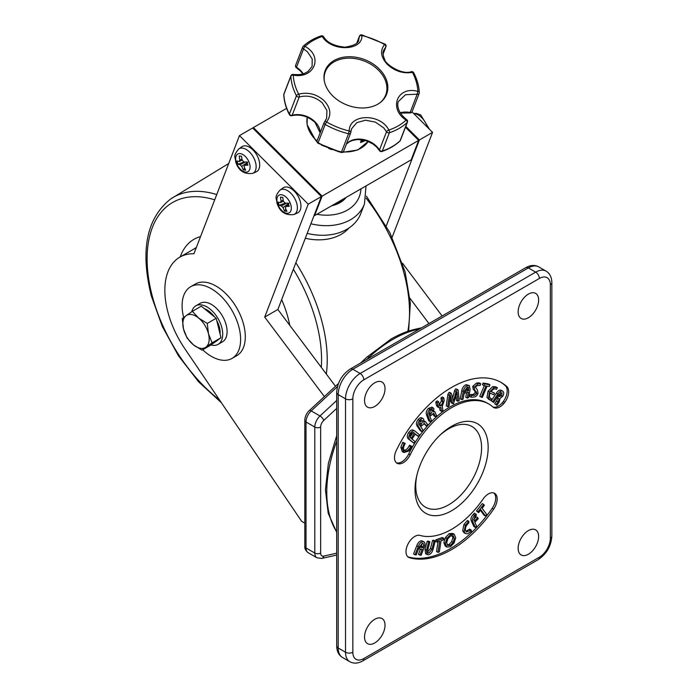 <?xml version="1.0" encoding="UTF-8"?>
<svg xmlns="http://www.w3.org/2000/svg" width="698" height="698" viewBox="0 0 698 698"><rect width="100%" height="100%" fill="white"/><g stroke="black" fill="none" stroke-linecap="round" stroke-linejoin="round"><path stroke-width="1.05" d="M180.215 256.925A80.793 46.644 60 0 1 200.544 236.596M281.652 299.651A80.793 46.644 60 0 1 288.012 317.703A80.793 46.644 60 0 1 289.766 325.338M193.835 249.081A72.513 41.871 60 0 1 196.347 247.502M202.664 349.794A41.383 23.889 -120 0 0 232.059 358.397L236.735 355.692A41.383 23.889 -120 0 0 241.927 350.562A41.383 23.889 -120 0 0 233.411 302.696A41.383 23.889 -120 0 0 195.353 284.016L190.676 286.721A41.383 23.889 -120 0 0 185.485 291.851A41.383 23.889 -120 0 0 183.679 317.511M232.059 358.397A41.383 23.889 -120 0 0 237.241 353.267A41.383 23.889 -120 0 0 228.735 305.392A41.383 23.889 -120 0 0 190.676 286.721M191.758 311.736A22.24 12.843 60 0 1 195.859 305.829L200.247 303.298A22.24 12.843 60 0 1 211.363 304.398A22.24 12.843 60 0 1 225.899 323.994A22.24 12.843 60 0 1 222.488 341.819L218.099 344.358A22.24 12.843 60 0 1 210.997 344.969M195.859 305.829A22.24 12.843 60 0 1 206.974 306.937A22.24 12.843 60 0 1 221.51 326.533A22.24 12.843 60 0 1 218.099 344.358M204.392 308.691A18.619 10.749 60 0 1 209.609 311.718A18.619 10.749 60 0 1 214.417 316.848M216.738 320.522A18.619 10.749 60 0 1 220.088 334.054M217.706 340.101A18.619 10.749 60 0 1 216.284 341.217L215.691 341.566M192.369 311.317L186.148 315.653A18.619 10.749 -120 0 1 198.642 318.052A18.619 10.749 60 0 1 208.493 333.827L207.262 323.427L198.642 318.052L192.369 311.317L201.286 306.169L216.179 318.279L220.996 337.71L210.909 345.03L201.992 350.178L205.858 347.203A18.619 10.749 60 0 1 193.372 344.803A18.619 10.749 60 0 1 183.513 329.028A18.619 10.749 60 0 1 186.148 315.653L182.283 318.637L183.513 329.028L187.099 338.068L193.372 344.803L201.992 350.178M208.493 333.827A18.619 10.749 60 0 1 205.858 347.203L212.079 342.858L208.493 333.827M220.996 337.71L212.079 342.858M216.179 318.279L207.262 323.427M420.03 535.427A74.485 43.006 120 0 0 451.589 529.328A74.485 43.006 120 0 0 483.138 498.991A12.416 7.163 120 0 1 494.149 493.085L495.039 493.599A12.416 7.163 120 0 1 493.661 509.147A99.308 57.341 120 0 1 451.589 549.605A99.308 57.341 120 0 1 409.517 557.728A12.416 7.163 120 0 1 408.566 557.327A12.416 7.163 120 0 1 408.138 543.768L409.028 542.233A12.416 7.163 120 0 1 420.03 535.427M407.876 556.83A12.416 7.163 120 0 0 408.051 556.882A99.308 57.341 120 0 0 450.123 548.759A99.308 57.341 120 0 0 492.195 508.301A12.416 7.163 120 0 0 493.835 492.971M403.296 462.661A12.416 7.163 120 0 0 410.197 454.808A74.485 43.006 120 0 1 488.827 404.011A74.485 43.006 120 0 1 492.98 407.013A12.416 7.163 120 0 0 493.669 407.519A12.416 7.163 120 0 0 499.881 406.899A12.416 7.163 120 0 0 503.712 403.671L504.802 402.318A12.416 7.163 120 0 0 506.774 386.518A99.308 57.341 120 0 0 501.243 382.513A99.308 57.341 120 0 0 396.394 450.245A12.416 7.163 120 0 0 397.083 463.28A12.416 7.163 120 0 0 398.375 463.76L399.457 463.856A12.416 7.163 120 0 0 403.296 462.661M399.457 463.856L398 463.018A12.416 7.163 120 0 0 401.83 461.814A12.416 7.163 120 0 0 408.731 453.97L410.197 454.808M492.989 407.021A12.416 7.163 120 0 0 498.416 406.053A12.416 7.163 120 0 0 502.255 402.825L503.712 403.671M374.782 382.783A14.484 8.359 120 0 0 365.316 395.548A14.484 8.359 120 0 0 367.541 407.152A14.484 8.359 120 0 0 374.782 406.428A14.484 8.359 120 0 0 384.24 393.672A14.484 8.359 120 0 0 382.024 382.068A14.484 8.359 120 0 0 374.782 382.783M528.395 294.094A14.484 8.359 120 0 0 518.928 306.858A14.484 8.359 120 0 0 521.153 318.463A14.484 8.359 120 0 0 528.395 317.747A14.484 8.359 120 0 0 537.853 304.982A14.484 8.359 120 0 0 535.636 293.378A14.484 8.359 120 0 0 528.395 294.094M374.782 619.283A14.484 8.359 120 0 0 365.316 632.048A14.484 8.359 120 0 0 367.541 643.652A14.484 8.359 120 0 0 374.782 642.937A14.484 8.359 120 0 0 384.24 630.172A14.484 8.359 120 0 0 382.024 618.568A14.484 8.359 120 0 0 374.782 619.283M528.395 530.602A14.484 8.359 120 0 0 518.928 543.358A14.484 8.359 120 0 0 521.153 554.962A14.484 8.359 120 0 0 528.395 554.247A14.484 8.359 120 0 0 537.853 541.482A14.484 8.359 120 0 0 535.636 529.878A14.484 8.359 120 0 0 528.395 530.602M451.589 426.286A51.722 29.866 120 0 0 440.822 434.365A51.722 29.866 120 0 0 416.636 476.272A51.722 29.866 120 0 0 451.589 510.744A51.722 29.866 120 0 0 488.164 447.401A51.722 29.866 120 0 0 451.589 426.286M416.942 474.998A46.548 26.873 120 0 0 448.657 504.837A46.548 26.873 120 0 0 481.576 447.819A46.548 26.873 120 0 0 448.657 428.816A46.548 26.873 120 0 0 439.88 435.264M485.459 515.988L480.878 509.767L478.592 512.664L477.947 511.791L483.74 504.453L484.386 505.335L482.091 508.231L486.672 514.452L485.459 515.988L484.002 515.141L480.442 510.317M478.592 512.664L476.481 510.945L482.274 503.616L483.74 504.453M477.694 517.646L478.2 518.745L474.832 522.331L476.586 526.135L475.373 527.426L473.916 526.58L471.298 520.917C470.452 518.937 471.089 516.799 473.218 514.505L474.527 513.109L476.498 515.063L474.972 516.686L473.898 520.307L474.326 521.223L477.694 517.646L476.228 516.799L473.698 519.486M465.828 531.309L469.693 529.163L471.159 530.009L471.473 531.239L467.634 533.761L465.426 533.551L464.126 531.614L462.669 530.768L463.961 524.425L467.451 520.516L468.916 521.354L468.759 522.985C466.194 525.236 465.104 527.723 465.479 530.436L466.456 531.937L470.688 530.428L469.231 529.581M465.426 533.551L463.969 532.705L462.669 530.768M446.781 547.023L445.324 546.185L443.858 542.678L445.464 537.486L449.146 533.673L452.775 533.438L454.241 534.284L455.698 537.757L454.101 542.939L450.411 546.778L446.781 547.023L445.315 543.524L446.921 538.332L450.611 534.52L454.241 534.284M437.986 552.362L439.705 541.264L437.149 542.154L437.384 540.618L443.849 538.35L443.614 539.886L441.057 540.784L439.339 551.891L437.986 552.362L436.529 551.525L438.021 541.849M437.149 542.154L435.683 541.316L435.918 539.772L442.392 537.504L443.849 538.35M428.869 553.191L431.896 549.37L434.069 541.273L435.282 541.081L433.092 549.265C432.245 552.336 430.683 554.195 428.424 554.849L425.632 553.828L425.021 549.439L427.22 541.264L428.432 541.072L429.889 541.918L427.726 550.015L427.996 553.078L428.869 553.191L427.525 552.415M427.403 552.345L430.439 548.523L432.603 540.427L433.816 540.243L435.282 541.081M419.882 555.224L422.211 549.213L418.975 548.933L419.594 547.328L422.831 547.607L423.04 547.066C423.948 544.972 423.808 543.698 422.63 543.245L419.402 546.752L416.244 554.91L415.031 554.805L418.207 546.613C419.411 543.489 421.095 541.831 423.25 541.639C425.134 542.18 425.475 544.012 424.262 547.136L421.095 555.329L418.425 554.378L420.475 549.064M419.463 546.604L421.365 546.77L422.133 543.28M415.031 554.805L413.574 553.959L416.741 545.766C417.945 542.643 419.629 540.985 421.793 540.802L424.052 541.875L421.793 540.802M502.255 402.825L503.337 401.472L504.802 402.318M488.827 404.011L487.361 403.165A74.485 43.006 120 0 0 408.731 453.97M398 463.018L396.909 462.914L398.375 463.76M396.403 462.783A12.416 7.163 120 0 0 396.909 462.914M503.337 401.472A12.416 7.163 120 0 0 505.317 385.671A99.308 57.341 120 0 0 500.501 382.094M493.608 402.441L492.744 401.69L497.849 393.986C499.646 391.264 501.339 390.356 502.926 391.281C504.061 392.389 504 394.091 502.726 396.385L500.126 398.279L499.157 402.031L496.985 405.311L496.112 404.57L497.883 401.9C499.087 400.259 499.262 399.047 498.416 398.253L497.438 397.424L498.381 396.002L499.14 396.647L501.792 395.74L501.984 392.712L498.957 394.361L493.608 402.441L491.279 400.853L496.383 393.14C498.18 390.418 499.873 389.51 501.461 390.435M496.985 405.311L494.646 403.723L496.418 401.053C497.622 399.413 497.796 398.2 496.95 397.415L498.416 398.253M498.573 396.167L500.335 394.894L500.518 391.866M491.087 391.447L494.577 393.201L493.739 394.771L490.101 393.131C489.001 396.106 489.377 397.947 491.2 398.654L490.537 398.279M488.984 399.422L486.968 397.424L488.059 391.177L492.744 386.596L495.702 386.832L497.456 387.8L496.453 389.31M481.236 397.241L486.026 385.907L483.871 385.549L484.569 383.9L489.961 384.816L489.263 386.456L487.108 386.099L482.309 397.424L479.77 396.394L484.333 385.628M483.871 385.549L482.414 384.703L483.103 383.054L488.495 383.97L489.961 384.816M469.536 396.342L470.077 394.632L473.235 394.431L475.347 392.66L474.561 390.575L473.323 389.536L472.703 386.395L476.533 383.036L479.229 382.862L480.695 383.708L480.154 385.427L477.039 385.619L475.408 387.085L477.449 390.042L478.06 393.323C477.074 395.749 475.687 396.979 473.907 397.005L471.002 397.188L469.536 396.342M467.215 398.043L468.367 392.084L464.589 393.166L464.894 391.595L468.663 390.514L468.358 387.12L467.355 387.085L464.589 391.185L463.036 399.239L461.692 399.622L463.254 391.543C463.856 388.489 465.33 386.474 467.66 385.505L469.335 385.584L470.12 389.563L468.559 397.651L467.215 398.043L465.749 397.197L466.639 392.581M464.781 390.356L467.206 389.667L467.398 387.076M461.692 399.622L460.226 398.785L461.788 390.697C462.399 387.643 463.865 385.628 466.194 384.659L469.335 385.584M447.732 406.733L449.346 395.312L450.472 393.271L451.519 393.89L453.543 401.245L456.047 391.456L457.181 389.667L458.22 390.548L459.188 400.582L457.897 401.28L457.024 391.988L453.464 403.81L452.557 403.078L450.489 395.496L449.041 406.027L447.732 406.733L446.275 405.887L447.88 394.466L449.006 392.424L450.062 393.044M452.67 398.078L454.59 390.61L455.715 388.821L457.809 389.597L455.715 388.821M457.897 401.28L456.431 400.434L456.012 395.923M451.999 402.964L451.091 402.231L450.079 398.497M441.546 411.34L440.9 407.353L438.745 407.562L437.28 402.79L438.623 401.751L439.766 405.974L441.363 405.555L442.864 401.708L442.401 398.828L443.745 397.781L444.207 400.643L442.244 406.315L442.89 410.293L441.546 411.34L440.08 410.494L439.635 407.745M438.745 407.562L437.28 406.716L436.276 404.814L435.814 401.943L437.166 400.905L438.623 401.751M439.208 405.128L441.398 400.861L440.935 397.982L442.288 396.935L443.745 397.781M435.325 416.636L433.824 413.434L430.439 415.851L430.012 414.691L431.19 413.53L432.699 410.04L430.326 410.363L429.104 414.237L431.416 420.484L430.204 421.671L428.738 420.833L426.53 414.856C425.771 412.788 426.399 410.633 428.424 408.374L431.8 407.117L433.266 407.964L433.877 408.749L433.406 411.916L434.784 411.707L436.538 415.441L435.325 416.636L433.859 415.79L433.013 413.513M428.938 413.46L431.233 409.194M421.793 431.591L418.538 426.722C417.413 425.065 417.753 422.971 419.568 420.449C421.243 418.503 422.63 418.058 423.738 419.123L423.616 422.203L425.483 421.714L427.586 424.524L426.373 425.998L424.506 423.529L421.156 426.251L420.562 425.352L421.592 424.096L422.56 420.667L420.17 421.339L419.603 425.021L423.005 430.108L421.793 431.591L420.327 430.745L417.072 425.876C415.947 424.218 416.287 422.124 418.102 419.603C419.786 417.657 421.173 417.212 422.273 418.276M424.009 420.859L425.483 421.714M426.373 425.998L423.791 423.477M419.28 424.279L421.103 419.821M418.346 436.442L415.389 433.947L412.291 438.649L411.523 438.004L414.35 433.074C413.382 432.071 412.213 432.42 410.852 434.104C409.813 436.049 409.857 437.41 410.982 438.178L414.978 441.546L413.897 443.186L409.892 439.801C408.356 438.484 408.426 436.372 410.092 433.458C412.082 430.823 413.862 430.143 415.415 431.425L419.419 434.81L418.346 436.442L415.223 434.2M412.291 438.649L410.328 437.384M410.171 436.992L413.111 432.533M413.897 443.186L408.426 438.955C406.899 437.637 406.96 435.526 408.627 432.612C410.625 429.977 412.396 429.296 413.949 430.579M404.552 450.873L404.814 451.013C406.969 451.466 408.923 450.001 410.686 446.624L411.009 445.996L411.96 446.415L408.923 450.917L403.985 452.574L402.223 451.58L400.861 447.209L402.816 442.235L405.233 443.492L404.892 444.111C403.095 447.479 403.069 449.774 404.814 451.013L404.36 450.742M403.348 450.166C405.503 450.62 407.458 449.163 409.229 445.778L409.543 445.149L411.96 446.415M494.149 493.085L495.039 493.599M403.985 452.574L402.318 448.055L404.282 443.082L402.816 442.235M404.282 443.082L405.233 443.492M402.318 448.055L400.861 447.209M411.009 445.996L409.543 445.149M410.686 446.624L409.229 445.778M410.092 433.458L408.627 432.612M413.504 430.265L415.415 431.425M409.892 439.801L408.426 438.955M414.621 433.301L413.329 432.559M411.523 438.004L410.276 437.28M421.592 424.096L420.126 423.25M420.562 425.352L419.419 424.698M421.156 426.251L419.969 425.562M419.568 420.449L418.102 419.603M421.81 417.832L423.738 419.123M418.538 426.722L417.072 425.876M432.341 409.569L431.739 409.49M431.19 413.53L429.724 412.684M430.012 414.691L429.078 414.158M430.439 415.851L429.497 415.31M434.557 414.56L433.092 413.713M430.204 421.671L427.987 415.694C427.228 413.635 427.865 411.471 429.889 409.22L428.424 408.374M429.889 409.22L433.266 407.964M427.987 415.694L426.53 414.856M442.401 398.828L440.935 397.982M442.864 401.708L441.398 400.861M441.363 405.555L439.897 404.709M437.28 402.79L435.814 401.943M437.742 405.66L436.276 404.814M452.557 403.078L451.091 402.231M453.464 403.81L451.51 403.016M456.047 391.456L454.59 390.61M451.519 393.89L449.006 392.424M449.346 395.312L447.88 394.466M467.66 385.505L466.194 384.659M463.254 391.543L461.788 390.697M468.768 389.99L467.302 389.144M468.663 390.514L467.206 389.667M471.002 397.188L471.543 395.478L474.701 395.277L476.813 393.506L476.027 391.412L474.78 390.383L474.169 387.242L477.999 383.883L476.533 383.036M477.999 383.883L480.695 383.708M474.169 387.242L472.703 386.395M474.78 390.383L473.323 389.536M476.813 393.506L475.347 392.66M474.701 395.277L473.235 394.431M471.543 395.478L470.077 394.632M484.569 383.9L483.103 383.054M490.834 398.462L491.584 398.802L490.729 400.399L488.434 398.27L489.516 392.023L494.21 387.442L497.168 387.669L495.702 386.832M494.21 387.442L492.744 386.596M489.516 392.023L488.059 391.177M488.434 398.27L486.968 397.424M490.441 400.268L488.478 399.169M491.584 398.802L490.266 398.043M496.287 389.231L496.287 389.231C494.638 388.341 492.867 389.126 490.991 391.587L494.577 393.201M492.744 401.69L491.279 400.853M501.792 395.74L500.335 394.894M496.112 404.57L494.646 403.723M497.849 393.986L496.383 393.14M501.155 390.217L502.926 391.281M418.207 546.613L416.741 545.766M423.04 547.066L421.575 546.229M423.119 543.384L422.63 543.245M422.831 547.607L421.365 546.77M427.089 554.674L426.487 550.286L428.677 542.102L427.22 541.264M428.677 542.102L429.889 541.918M426.487 550.286L425.021 549.439M434.069 541.273L432.603 540.427M437.384 540.618L435.918 539.772M447.75 545.496L450.437 545.356L453.15 542.494L454.346 538.516L453.255 535.811L450.594 535.933L447.863 538.795L446.668 542.774L447.854 545.557M445.315 543.524L443.858 542.678M450.611 534.52L449.146 533.673M446.921 538.332L445.464 537.486M447.217 544.964L448.98 544.51L451.685 541.657L452.88 537.669L451.798 534.973M450.437 545.356L448.98 544.51M453.15 542.494L451.685 541.657M454.346 538.516L452.88 537.669M464.126 531.614L465.426 525.271L468.541 521.685L467.075 520.839M465.426 525.271L463.961 524.425M470.688 530.428L471.159 530.009M475.373 527.426L472.764 521.764C471.909 519.774 472.546 517.637 474.675 515.351L473.218 514.505M474.675 515.351L475.992 513.955M472.764 521.764L471.298 520.917M477.947 511.791L476.481 510.945M304.808 523.142L301.632 521.31L184.56 348.302A72.418 41.81 60 0 1 179.84 257.143L193.006 249.544A72.418 41.81 60 0 1 196.147 248.017M179.84 257.143A72.418 41.81 60 0 1 193.931 253.758L239.466 135.587L252.641 127.987L321.377 196.557L277.865 309.484L335.502 386.264M239.466 135.587L308.211 204.156L264.699 317.084L324.378 396.586M321.377 196.557L308.211 204.156M277.865 309.484L264.699 317.084M412.029 111.881L432.559 132.367L392.154 237.224M402.563 263.294L442.113 315.976M409.953 298.273L428.947 323.575M405.782 126.39L419.393 139.966L386.291 225.882M432.559 132.367L419.393 139.966M314.187 215.202L314.597 215.612L411.157 159.868L418.66 140.394L405.459 127.219M286.616 108.365L253.365 127.559L322.11 196.138L418.66 140.394M253.365 127.559L253.051 128.397M322.11 196.138L314.597 215.612M366.022 185.93L364.469 203.999L360.761 213.605A51.722 38.277 -158.9 0 1 359.243 216.904A51.722 38.277 -158.9 0 1 307.19 233.376M348.983 227.984A47.586 35.214 -158.9 0 1 305.305 238.262M344.751 198.206A33.103 24.5 -158.9 0 1 335.345 203.633M346.182 197.377A33.103 24.5 -158.9 0 1 331.637 205.779M379.18 68.919A32.919 24.36 21.1 0 0 342.177 57.472A32.919 24.36 21.1 0 0 324.256 80.61A32.919 24.36 21.1 0 0 332.632 95.792A32.919 24.36 21.1 0 0 380.55 102.301A32.919 24.36 21.1 0 0 379.18 68.919M380.14 102.615A32.352 23.941 21.1 0 0 378.403 70.123A32.352 23.941 21.1 0 0 342.325 58.824A32.352 23.941 21.1 0 0 324.343 81.116M361.25 139.696L360.7 142.532L365.386 140.525M399.893 141.092A2.068 2.068 0 0 0 400.416 140.324A2.068 1.527 -158.9 0 1 400.111 140.76A2.068 1.309 -132.8 0 1 399.893 141.092C394.946 145.655 388.952 149.119 381.902 151.492A2.068 1.038 -108.5 0 0 382.321 151.038A66.205 48.991 21.1 0 0 400.111 140.76L407.143 122.508A66.205 48.991 -158.9 0 1 389.353 132.777L382.321 151.038A2.068 1.527 -158.9 0 1 379.782 150.375A2.068 1.527 -158.9 0 1 379.476 149.983L386.518 131.73L383.682 127.874L375.384 122.115L365.508 120.196L356.774 122.665L351.539 128.833L350.797 131.931M320.155 132.856L315.068 122.464C308.106 116.226 300.341 113.966 291.773 115.685A2.068 0.968 -104.7 0 0 292.2 115.231A2.068 1.527 -158.9 0 1 289.783 114.533A2.068 1.527 -158.9 0 1 289.417 114.036L296.449 95.783A66.205 48.991 -158.9 0 1 290.865 76.204A2.068 1.326 -2.9 0 1 293.256 75.148L293.169 74.416C303.185 75.21 304.267 73.369 307.897 71.606L312.085 66.476L312.224 58.998L307.486 51.853L303.543 48.956A2.068 0.471 -59.4 0 1 305 46.417C323.61 56.311 314.327 79.136 293.256 75.148A64.26 47.551 21.1 0 0 298.674 94.151C308.202 91.866 316.718 94.09 324.247 100.844C330.835 108.173 331.602 115.214 326.542 121.958A64.26 47.551 21.1 0 0 349.227 130.988C348.956 113.739 380.401 112.963 388.847 130.064A64.26 47.551 21.1 0 0 406.114 120.1C388.14 108.556 397.424 85.723 417.866 91.368L417.177 94.213L405.529 94.71L398.523 101.385C397.45 102.623 395.888 111.183 406.707 119.628L406.114 120.1A2.068 1.309 -132.8 0 1 407.143 122.508A2.068 1.527 21.1 0 0 407.449 122.063A2.068 2.068 0 0 0 406.707 119.628M324.745 121.653L326.612 118.407L326.926 110.52L322.345 102.955C315.531 96.856 307.835 94.858 299.233 96.97A2.068 0.873 -106.8 0 0 298.674 94.151A2.068 1.064 -27.6 0 0 296.449 95.783A2.068 1.527 21.1 0 0 296.816 96.272A2.068 1.527 21.1 0 0 299.233 96.97L292.2 115.231A19.596 14.501 -158.9 0 1 315.06 121.845A19.596 14.501 -158.9 0 1 320.216 132.681M400.181 112.788A19.596 14.501 -158.9 0 1 410.145 112.465L417.177 94.213A2.068 1.527 21.1 0 0 419.175 93.392A2.068 2.068 0 0 0 419.315 92.537A2.068 1.326 -2.9 0 0 417.866 91.368A64.26 47.551 21.1 0 0 412.448 72.356C403.226 73.857 394.867 71.205 387.364 64.399C380.75 57.123 379.817 50.509 384.581 44.559A2.068 1.431 43.3 0 1 385.724 47.036L383.673 50.265C382.574 52.437 382.949 55.587 384.79 59.705C384.485 63.064 401.21 75.471 411.392 71.658A2.068 1.064 -102.5 0 1 412.448 72.356A2.068 1.064 -27.6 0 1 413.67 72.723A2.068 2.068 0 0 0 411.392 71.658M383.089 53.894L385.724 47.036A2.068 1.527 21.1 0 0 385.95 46.67A2.068 2.068 0 0 0 385.052 44.131L384.581 44.559A64.26 47.551 21.1 0 0 361.887 35.519C362.794 51.129 331.349 51.896 322.267 36.453A2.068 1.091 -33.7 0 1 323.558 36.689A2.068 2.068 0 0 0 321.176 35.877C314.135 38.242 308.141 41.706 303.194 46.269A2.068 1.309 -132.8 0 0 302.976 46.6A2.068 1.527 -158.9 0 0 302.67 47.045A2.068 1.527 -158.9 0 0 303.141 48.633A2.068 1.527 -158.9 0 0 303.543 48.956L296.51 67.217A19.596 14.501 -158.9 0 1 300.376 70.315A19.596 14.501 -158.9 0 1 303.185 73.814M358.685 39.978L359.374 36.54L357.01 42.665M386.518 131.73A2.068 0.907 -29.5 0 1 388.847 130.064A2.068 1.038 -108.5 0 1 389.353 132.777A2.068 1.527 21.1 0 1 386.823 132.114A2.068 1.527 21.1 0 1 386.518 131.73M350.745 132.568A2.068 1.256 -176.9 0 0 350.806 132.306A2.068 1.256 -176.9 0 0 349.227 130.988L348.538 133.728A66.205 48.991 -158.9 0 1 325.163 124.427L318.131 142.68A66.205 48.991 21.1 0 0 341.505 151.989L348.538 133.728A2.068 1.527 21.1 0 0 350.675 132.943A2.068 1.527 21.1 0 0 350.745 132.568M324.396 122.071A2.068 1.239 41.1 0 1 324.544 121.818A2.068 1.239 41.1 0 1 326.542 121.958L325.163 124.427A2.068 1.527 21.1 0 1 324.64 124.026A2.068 1.527 21.1 0 1 324.169 122.438A2.068 1.527 21.1 0 1 324.396 122.071M385.052 44.131L361.861 34.9L361.887 35.519A2.068 1.44 -178.9 0 0 359.374 36.54A2.068 1.527 21.1 0 1 359.453 36.165L356.896 42.796M360.456 142.13A5.061 1.745 134.9 0 0 362 142.034A5.061 1.745 134.9 0 0 363.135 141.424A5.061 1.745 134.9 0 0 364.583 140.307M361.651 139.748L362.149 141.136L363.737 140.106M294.024 214.495L297.488 212.96A14.484 8.359 -120 0 0 300.175 201.137A14.484 8.359 -120 0 0 283.03 187.928L279.968 190.161C273.581 197.647 276.905 198.215 276.905 202.839C279.68 211.826 285.386 215.708 294.024 214.495A14.073 8.132 -120 0 0 296.633 202.996A14.073 8.132 -120 0 0 279.968 190.161M281.355 194.716A10.191 5.881 -120 0 0 277.446 203.327A10.191 5.881 -120 0 0 286.861 213.274A10.191 5.881 -120 0 0 290.769 204.662A10.191 5.881 -120 0 0 281.355 194.716M284.601 211.084A36.034 19.378 -41.4 0 0 285.735 211.232A36.034 19.378 -41.4 0 0 286.922 211.32A37.203 28.051 -84.3 0 1 285.342 207.76A3.891 2.242 -120 0 0 285.988 206.338A37.203 11.648 -16.5 0 0 289.173 206.355A36.034 15.033 -97.8 0 1 288.213 203.118A37.203 11.648 163.5 0 1 285.028 203.101A3.891 2.242 -120 0 0 283.467 201.46A37.203 28.051 -84.3 0 1 282.786 197.386A36.034 0.811 -175.8 0 1 281.591 197.264A36.034 0.811 -175.8 0 1 280.465 197.15A37.203 28.051 95.7 0 0 281.146 201.225A3.891 2.242 -120 0 0 280.5 202.647A37.203 11.648 163.5 0 1 278.214 202.115A36.034 33.6 131.8 0 0 279.174 205.352A37.203 11.648 -16.5 0 0 281.46 205.884A3.891 2.242 -120 0 0 283.022 207.533A37.203 28.051 95.7 0 0 284.601 211.084L285.892 209.13M289.059 203.284L283.022 207.533M288.649 204.654L285.988 206.338M281.146 201.225L283.231 200.265M283.397 201.111L280.5 202.647M279.174 205.352L285.316 203.118M281.46 205.884L286.634 203.135M252.781 173.348L256.245 171.821A14.484 8.359 -120 0 0 258.932 159.99A14.484 8.359 -120 0 0 241.787 146.781L238.733 149.014C232.338 156.509 235.662 157.067 235.662 161.7C238.437 170.678 244.143 174.561 252.781 173.348A14.073 8.132 -120 0 0 255.389 161.857A14.073 8.132 -120 0 0 238.733 149.014M240.112 153.577A10.191 5.881 -120 0 0 236.203 162.18A10.191 5.881 -120 0 0 245.617 172.127A10.191 5.881 -120 0 0 249.526 163.524A10.191 5.881 -120 0 0 240.112 153.577M243.358 169.937A36.034 19.378 -41.4 0 0 244.492 170.094A36.034 19.378 -41.4 0 0 245.679 170.172A37.203 28.051 -84.3 0 1 244.099 166.621A3.891 2.242 -120 0 0 244.745 165.19A37.203 11.648 -16.5 0 0 247.93 165.208A36.034 15.033 -97.8 0 1 246.97 161.98A37.203 11.648 163.5 0 1 243.785 161.962A3.891 2.242 -120 0 0 242.223 160.313A37.203 28.051 -84.3 0 1 241.543 156.239A36.034 0.811 -175.8 0 1 240.348 156.125A36.034 0.811 -175.8 0 1 239.222 156.012A37.203 28.051 95.7 0 0 239.903 160.078A3.891 2.242 -120 0 0 239.257 161.508A37.203 11.648 163.5 0 1 236.971 160.976A36.034 33.6 131.8 0 0 237.931 164.204A37.203 11.648 -16.5 0 0 240.217 164.737A3.891 2.242 -120 0 0 241.778 166.386A37.203 28.051 95.7 0 0 243.358 169.937L244.658 167.982M247.816 162.137L241.778 166.386M247.406 163.515L244.745 165.19M239.903 160.078L241.988 159.118M242.154 159.973L239.257 161.508M237.931 164.204L244.073 161.971M240.217 164.737L245.391 161.997M321.298 367.349A123.363 71.222 -120 0 0 316.29 322.136A123.363 71.222 -120 0 0 293.369 269.236M214.714 199.829A123.363 71.222 -120 0 0 152.373 296.458A123.363 71.222 -120 0 0 219.582 400.05M228.717 163.489L170.574 199.035A127.49 73.604 60 0 1 216.746 194.559M295.873 262.745A127.49 73.604 60 0 1 321.778 320.984A127.49 73.604 60 0 1 326.315 374.023M407.833 331.349A127.49 73.604 -120 0 0 404.072 273.468A127.49 73.604 -120 0 0 366.101 198.162M492.195 508.301L493.661 509.147M352.839 398.828L352.839 652.229A15.513 8.961 120 0 0 363.806 658.563L539.362 557.205A15.513 8.961 120 0 0 550.338 538.202L550.338 284.801A15.513 8.961 120 0 0 539.362 278.467L363.806 379.825A15.513 8.961 120 0 0 352.839 398.828A5.174 2.984 180 0 1 345.519 398.828A20.687 11.945 -60 0 1 360.151 373.491L535.706 272.133A20.687 11.945 -60 0 1 546.054 271.112L538.743 266.889A20.687 11.945 120 0 0 528.395 267.91L352.839 369.268A20.687 11.945 120 0 0 338.207 394.606L338.207 648.006A20.687 11.945 120 0 0 342.491 657.472L349.803 661.695A20.687 11.945 -60 0 1 345.519 652.229L345.519 398.828L338.207 394.606A5.174 2.984 180 0 1 336.689 392.494L336.689 645.894C336.811 651.365 338.748 655.221 342.491 657.472M336.689 441.092A117.281 67.715 120 0 0 336.689 531.893M363.806 379.825A5.174 2.984 -120 0 0 360.151 373.491L352.839 369.268A5.174 2.984 -120 0 0 350.248 369.015C341.907 374.634 337.387 382.46 336.689 392.494M539.362 278.467A5.174 2.984 -120 0 0 535.706 272.133L528.395 267.91A5.174 2.984 -120 0 0 525.803 267.657C530.611 265.022 534.921 264.769 538.743 266.889M546.054 271.112C549.797 273.363 551.734 277.219 551.856 282.69A5.174 2.984 180 0 1 550.338 284.801M551.856 282.69L551.856 536.09A5.174 2.984 180 0 1 550.338 538.202M551.856 536.09C551.15 546.124 546.63 553.95 538.298 559.569A5.174 2.984 -120 0 0 539.362 557.205M538.298 559.569L362.733 660.927A5.174 2.984 -120 0 0 363.806 658.563M352.839 652.229A5.174 2.984 180 0 1 345.519 652.229L338.207 648.006A5.174 2.984 180 0 1 336.689 645.894M505.317 385.671L506.774 386.518M408.051 556.882L409.517 557.728M404.02 443.579L402.554 442.733M425.239 424.297L423.799 423.468M476.027 391.412L474.561 390.575M497.883 401.9L496.418 401.053M431.896 549.37L430.439 548.523M417.832 329.997L417.055 329.543A116.898 67.488 120 0 0 393.07 339.28A116.898 67.488 120 0 0 369.085 357.236L366.511 359.627M419.629 328.959L417.055 329.543A4.136 2.975 -102.8 0 0 415.284 329.229C407.292 331.061 399.195 334.342 391.002 339.08L367.122 356.948A4.136 1.597 47.2 0 1 369.085 357.236L369.861 357.69M336.689 408.417L323.767 420.405A6.203 3.586 120 0 0 320.652 427.054L320.652 553.052A6.203 3.586 120 0 0 323.767 556.105L336.689 553.165M306.021 547.982L314.798 553.052L314.798 427.054L306.021 421.993L306.021 547.982A10.348 5.977 120 0 0 308.167 552.72C305.663 550.705 304.546 548.558 304.808 546.29A4.136 2.391 0 0 0 306.021 547.982M337.509 386.518L311.212 410.904L319.989 415.973L336.689 400.486M308.167 552.72L316.944 557.789A10.348 5.977 -60 0 1 314.798 553.052A4.136 2.391 0 0 0 320.652 553.052M320.652 427.054A4.136 2.391 0 0 1 314.798 427.054A10.348 5.977 -60 0 1 319.989 415.973A4.136 1.597 47.2 0 1 323.767 420.405M304.808 420.301C304.965 416.584 306.439 413.356 309.249 410.616A4.136 1.597 47.2 0 1 311.212 410.904A10.348 5.977 120 0 0 306.021 421.993A4.136 2.391 0 0 1 304.808 420.301L304.808 546.29M323.767 556.105A4.136 2.975 77.2 0 1 321.761 558.444L316.944 557.789M360.936 188.861A44.279 32.762 -158.9 0 1 358.013 199.471A44.279 32.762 -158.9 0 1 316.883 214.295M364.469 203.999A51.722 38.277 -158.9 0 1 362.943 207.297A51.722 38.277 -158.9 0 1 310.889 223.77M317.005 141.642L315.609 140.315L307.094 124.619L307.26 117.229A33.103 24.5 21.1 0 0 315.609 139.696A33.103 24.5 21.1 0 0 317.032 141.048M328.697 148.43A33.103 24.5 21.1 0 0 331.751 149.599M343.198 151.894A33.103 24.5 21.1 0 0 368.178 141.476L357.716 150.009L342.57 152.33M321.176 35.877A2.068 1.038 -108.5 0 1 322.267 36.453A64.26 47.551 21.1 0 0 305 46.417A2.068 1.309 -132.8 0 0 303.194 46.269A2.068 2.068 0 0 0 302.67 47.045L295.638 65.298A2.068 1.527 21.1 0 0 296.1 66.886A2.068 1.527 21.1 0 0 296.51 67.217L296.441 67.785L300.376 70.934L302.845 73.909M343.713 150.82A2.068 1.527 -158.9 0 1 343.634 151.196A2.068 1.527 -158.9 0 1 341.505 151.989L341.217 152.461L318.035 143.23L318.131 142.68A2.068 1.527 -158.9 0 1 317.599 142.279A2.068 1.527 -158.9 0 1 317.136 140.691L324.169 122.438A2.068 2.068 0 0 1 324.544 121.818L326.612 118.407M346.391 144.041A19.596 14.501 -158.9 0 1 376.571 146.336A19.596 14.501 -158.9 0 1 379.476 149.983A2.068 1.003 -31.5 0 0 379.485 150.611A2.068 2.068 0 0 0 381.902 151.492M289.417 114.647C286.006 108.111 284.13 101.498 283.772 94.823A2.068 1.326 -2.9 0 1 283.833 94.457A2.068 1.527 -158.9 0 1 283.911 93.977L290.944 75.716A2.068 1.527 21.1 0 0 290.865 76.204L283.833 94.457A66.205 48.991 21.1 0 0 289.417 114.036A2.068 1.064 -27.6 0 0 289.417 114.647A2.068 2.068 0 0 0 291.773 115.685M409.831 112.936A2.068 2.068 0 0 0 412.143 111.645A2.068 1.527 -158.9 0 1 410.145 112.465L409.831 112.936L400.364 113.085M412.143 111.645L419.175 93.392A2.068 1.527 21.1 0 0 419.254 92.904A2.068 1.326 -2.9 0 0 419.315 92.537C418.957 85.863 417.081 79.258 413.67 72.723M413.801 113.652A14.073 8.132 60 0 1 418.338 115.004A14.073 8.132 60 0 1 427.508 127.324M170.574 199.035C146.51 218.247 140.089 250.512 151.3 295.839L162.302 326.437L178.444 355.762L198.59 381.789L221.379 402.72M366.398 196.129L389.824 232.513L405.145 272.08L410.328 303.159L408.618 331.088M349.803 661.695C353.712 663.807 358.022 663.554 362.733 660.927M525.803 267.657L350.248 369.015M336.689 435.735L328.365 463.367L325.442 489.769L328.208 513.257L336.689 532.373M433.327 410.86L434.784 411.707M449.66 392.372L451.117 393.218M336.689 555.05L321.761 558.444M421.662 327.781L415.284 329.229M367.122 356.948L360.473 363.108M338.486 383.499L309.249 410.616M339.394 152.007L321.412 145.071M379.485 150.611L376.571 146.955L373.081 144.093L367.471 141.205L362.061 139.801L357.332 139.565L352.228 140.49L349.148 141.886L346.339 144.189M341.217 152.461A2.068 2.068 0 0 0 343.634 151.196L350.675 132.943A2.068 2.068 0 0 0 350.806 132.306L351.495 128.964M400.416 140.324L407.449 122.063M383.097 54.095L385.95 46.67M317.136 140.691A2.068 2.068 0 0 0 318.035 143.23M361.861 34.9A2.068 2.068 0 0 0 359.453 36.165M358.728 39.873C358.589 43.259 354.008 45.702 344.978 47.194C334.072 46.016 326.934 42.517 323.558 36.689M293.169 74.416A2.068 2.068 0 0 0 290.944 75.716M283.911 93.977A2.068 2.068 0 0 0 283.772 94.823M295.638 65.298A2.068 2.068 0 0 0 296.441 67.785M429.523 129.331L420.693 114.917L416.418 113.425L413.644 113.495"/></g></svg>
